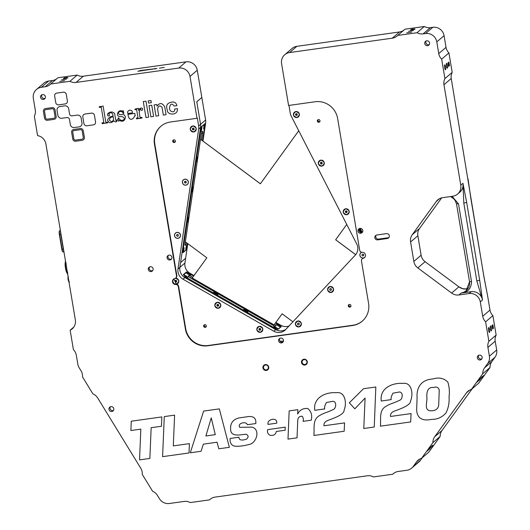 <?xml version="1.0" encoding="UTF-8"?>
<svg xmlns="http://www.w3.org/2000/svg" width="530" height="530" viewBox="0 0 530 530"><rect width="100%" height="100%" fill="white"/><g stroke="black" fill="none" stroke-linecap="round" stroke-linejoin="round"><path stroke-width="0.79" d="M200.525 139.291L260.369 183.791L298.728 130.751M200.525 139.264L260.382 183.771M335.662 239.779L346.746 224.462L335.662 239.779L355.67 254.658M335.675 239.765L355.683 254.638M292.904 321.809L282.126 313.8L274.076 324.923L192.211 278.018L206.832 257.805L185.354 241.832M282.126 313.8L274.076 324.923M463.803 203.096L463.061 185.739A9.944 9.653 -130.6 0 0 462.955 183.3L466.665 202.374L463.803 203.096L476.828 280.933L481.796 297.701A9.944 9.653 -130.6 0 1 482.492 300.053L480.312 301.921A9.944 9.653 -130.6 0 0 469.043 293.54L458.92 294.958A9.944 9.653 49.4 0 1 451.626 293.063L417.819 267.922A9.944 9.653 49.4 0 1 413.844 261.436L410.591 241.978A9.944 9.653 49.4 0 1 412.26 234.704L436.296 201.473A9.944 9.653 49.4 0 1 442.636 197.663L452.759 196.252A9.944 9.653 -130.6 0 0 460.775 185.169L443.961 84.721L451.235 78.486L483.87 276.501M451.626 293.063L458.9 286.829L462.783 288.717L465.916 288.91L468.156 288.36L465.976 288.91C463.617 289.274 461.259 288.578 458.9 286.829L425.093 261.688A9.944 9.653 49.4 0 1 421.118 255.208L417.859 235.751A9.944 9.653 49.4 0 1 419.535 228.47L441.682 197.849M360.778 233.273A2.484 2.412 -130.6 0 0 362.58 229.848A2.484 2.412 -130.6 0 0 358.757 228.953A2.484 2.412 -130.6 0 0 360.778 233.273M359.26 228.622A2.484 2.412 -130.6 0 0 362.394 232.279M281.456 342.943A2.484 2.412 -130.6 0 0 283.258 339.518A2.484 2.412 -130.6 0 0 279.436 338.624A2.484 2.412 -130.6 0 0 281.456 342.943M279.939 338.292A2.484 2.412 -130.6 0 0 283.073 341.949M169.905 259.985A2.484 2.412 -130.6 0 0 171.7 256.56A2.484 2.412 -130.6 0 0 167.877 255.665A2.484 2.412 -130.6 0 0 169.905 259.985M168.381 255.334A2.484 2.412 -130.6 0 0 171.515 258.991M151.116 271.572A2.491 2.418 -130.6 0 0 152.918 268.14A2.491 2.418 -130.6 0 0 149.089 267.246A2.491 2.418 -130.6 0 0 151.116 271.572M149.593 266.915A2.491 2.418 -130.6 0 0 152.733 270.578M427.564 45.693A2.484 2.412 -130.6 0 0 429.366 42.267A2.484 2.412 -130.6 0 0 425.544 41.373A2.484 2.412 -130.6 0 0 427.564 45.693M426.16 40.989A2.484 2.412 -130.6 0 0 429.247 44.593M43.38 99.454A2.484 2.412 -130.6 0 0 45.182 96.029A2.484 2.412 -130.6 0 0 41.353 95.135A2.484 2.412 -130.6 0 0 43.38 99.454M41.976 94.751A2.484 2.412 -130.6 0 0 45.063 98.355M480.16 359.969A2.484 2.412 -130.6 0 0 481.955 356.544A2.484 2.412 -130.6 0 0 478.133 355.65A2.484 2.412 -130.6 0 0 480.16 359.969M478.756 355.266A2.484 2.412 -130.6 0 0 481.843 358.876M111.784 411.518A2.484 2.412 -130.6 0 0 113.586 408.093A2.484 2.412 -130.6 0 0 109.756 407.199A2.484 2.412 -130.6 0 0 111.784 411.518M110.379 406.821A2.484 2.412 -130.6 0 0 113.466 410.425M173.648 279.038A3.054 2.961 -130.6 0 0 176.298 284.193A3.054 2.961 -130.6 0 0 178.769 280.9A3.054 2.961 -130.6 0 0 175.503 278.197M318.908 122.278A1.371 1.332 -130.6 0 0 319.895 120.389A1.371 1.332 -130.6 0 0 317.788 119.893A1.371 1.332 -130.6 0 0 318.908 122.278M318.185 119.661A1.371 1.332 -130.6 0 0 319.868 121.615M174.29 142.517A1.371 1.332 -130.6 0 0 175.284 140.622A1.371 1.332 -130.6 0 0 173.177 140.132A1.371 1.332 -130.6 0 0 174.29 142.517M173.575 139.893A1.371 1.332 -130.6 0 0 175.251 141.855M205.229 327.368A1.371 1.332 -130.6 0 0 206.223 325.48A1.371 1.332 -130.6 0 0 204.11 324.983A1.371 1.332 -130.6 0 0 205.229 327.368M204.507 324.751A1.371 1.332 -130.6 0 0 206.19 326.705M349.84 307.128A1.371 1.332 -130.6 0 0 350.833 305.24A1.371 1.332 -130.6 0 0 348.72 304.743A1.371 1.332 -130.6 0 0 349.84 307.128M349.118 304.511A1.371 1.332 -130.6 0 0 350.8 306.473M185.871 185.156A3.054 2.961 -130.6 0 0 188.329 181.757A3.054 2.961 -130.6 0 0 184.871 179.186A3.054 2.961 -130.6 0 0 182.413 182.585A3.054 2.961 -130.6 0 0 185.871 185.156M346.713 214.743A3.054 2.961 -130.6 0 0 349.171 211.344A3.054 2.961 -130.6 0 0 345.712 208.774A3.054 2.961 -130.6 0 0 343.255 212.172A3.054 2.961 -130.6 0 0 346.713 214.743M296.899 117.528A3.054 2.961 -130.6 0 0 299.357 114.122A3.054 2.961 -130.6 0 0 295.899 111.552A3.054 2.961 -130.6 0 0 293.435 114.95A3.054 2.961 -130.6 0 0 296.899 117.528M361.606 252.247A3.054 2.961 -130.6 0 0 363.593 257.971A3.054 2.961 -130.6 0 0 364.647 257.487M482.141 376.479L479.239 380.434L482.141 376.479M480.326 378.036L477.417 381.998L480.326 378.036M490.475 326.016A2.484 0.51 82 0 0 490.402 328.68A2.484 0.51 82 0 0 491.231 330.912A2.484 0.51 82 0 0 491.29 330.886A2.484 0.51 82 0 0 491.363 328.222A2.484 0.51 82 0 0 490.542 325.99A2.484 0.51 82 0 0 490.475 326.016M488.653 327.573A2.491 0.51 82 0 0 488.58 330.243A2.491 0.51 82 0 0 489.409 332.476A2.491 0.51 82 0 0 489.475 332.449A2.491 0.51 82 0 0 489.548 329.779A2.491 0.51 82 0 0 488.72 327.54A2.491 0.51 82 0 0 488.653 327.573M446.518 63.335A2.484 0.51 82 0 0 446.445 65.998A2.484 0.51 82 0 0 447.267 68.231A2.484 0.51 82 0 0 447.333 68.198A2.484 0.51 82 0 0 447.406 65.534A2.484 0.51 82 0 0 446.578 63.302A2.484 0.51 82 0 0 446.518 63.335M444.697 64.885A2.491 0.51 82 0 0 444.624 67.555A2.491 0.51 82 0 0 445.452 69.794A2.491 0.51 82 0 0 445.511 69.761A2.491 0.51 82 0 0 445.584 67.091A2.491 0.51 82 0 0 444.763 64.859A2.491 0.51 82 0 0 444.697 64.885M408.597 31.303L413.46 30.554L408.597 31.303M406.775 32.86L411.644 32.111L406.775 32.86M185.593 258.243L180.584 262.582L179.875 267.358A9.944 9.653 -130.6 0 0 184.897 277.574L275.686 329.594A9.944 9.653 -130.6 0 0 285.816 329.388A9.944 9.653 49.4 0 1 275.686 329.594L184.897 277.574A9.944 9.653 49.4 0 1 179.875 267.358L200.585 127.425A9.944 9.653 -130.6 0 0 200.552 124.351L196.776 101.786L201.831 97.46L197.273 70.218A9.944 9.653 49.4 0 0 186.003 61.838L83.329 76.207A9.944 9.653 -130.6 0 1 77.214 75.068L69.94 81.302A9.944 9.653 -130.6 0 0 76.055 82.435L178.729 68.072A9.944 9.653 49.4 0 1 189.998 76.446L196.994 118.283L170.488 121.993A19.888 19.305 -130.6 0 0 160.802 126.345A19.888 19.305 -130.6 0 0 154.462 144.153L176.497 275.819L176.821 275.54A2.484 2.412 49.4 0 1 176.026 277.766L175.702 278.045A2.484 2.412 -130.6 0 0 176.497 275.819M196.994 118.283L197.326 118.004L198.657 125.974A9.944 9.653 49.4 0 1 198.69 129.048L177.987 268.975A9.944 9.653 -130.6 0 0 183.002 279.197L273.798 331.21A9.944 9.653 -130.6 0 0 285.663 329.554L355.292 255.089A9.944 9.653 -130.6 0 0 356.736 243.966L291.222 116.097A9.944 9.653 49.4 0 1 290.248 113.162L288.949 105.417M157.032 68.496L140.748 70.45L137.833 71.252L157.032 68.496M159.437 68.158L164.3 67.416L159.437 68.158M61.526 79.871L66.389 79.122L61.526 79.871M59.705 81.428L64.581 80.679L59.705 81.428M260.323 332.337A3.054 2.961 -130.6 0 0 262.787 328.931A3.054 2.961 -130.6 0 0 259.322 326.361A3.054 2.961 -130.6 0 0 256.865 329.766A3.054 2.961 -130.6 0 0 260.323 332.337M298.887 326.937A3.054 2.961 -130.6 0 0 301.345 323.538A3.054 2.961 -130.6 0 0 297.886 320.968A3.054 2.961 -130.6 0 0 295.429 324.367A3.054 2.961 -130.6 0 0 298.887 326.937M303.915 359.214A2.981 2.895 49.4 0 1 307.294 361.732A2.981 2.895 49.4 0 1 304.889 365.051A2.981 2.895 49.4 0 1 301.51 362.54A2.981 2.895 49.4 0 1 303.915 359.214M304.101 359.612A2.484 2.412 49.4 0 1 306.128 363.931A2.484 2.412 49.4 0 1 302.299 363.037A2.484 2.412 49.4 0 1 304.101 359.612M265.351 364.613A2.981 2.895 49.4 0 1 268.73 367.124A2.981 2.895 49.4 0 1 266.325 370.45A2.981 2.895 49.4 0 1 262.946 367.933A2.981 2.895 49.4 0 1 265.351 364.613M265.537 365.011A2.484 2.412 49.4 0 1 267.564 369.33A2.484 2.412 49.4 0 1 263.741 368.43A2.484 2.412 49.4 0 1 265.537 365.011M432.281 445.419L429.38 449.367L432.281 445.419M430.466 446.969L427.558 450.931L430.466 446.969M66.833 78.082L63.388 78.632L64.296 77.857L66.959 77.493L67.847 77.691L66.833 78.082M65.071 77.857L64.468 78.374L66.932 77.811L65.071 77.857M66.985 78.115L66.409 77.983M63.872 78.566L64.792 78.096M66.939 77.804L67.9 77.996M480.312 301.921L482.711 316.271A9.944 9.653 -130.6 0 0 485.619 321.836L488.872 341.3A9.944 9.653 -130.6 0 0 487.925 347.402L489.395 356.186A9.944 9.653 49.4 0 1 487.719 363.461L484.559 367.84A9.944 9.653 -130.6 0 0 482.75 373.723L471.422 389.391A9.944 9.653 -130.6 0 0 466.426 392.902L434.699 436.773A9.944 9.653 -130.6 0 0 432.891 442.656L421.562 458.324A9.944 9.653 -130.6 0 0 416.567 461.842L413.228 466.46A9.944 9.653 49.4 0 1 406.888 470.262L398.182 471.481A9.944 9.653 -130.6 0 0 392.723 474.237L373.438 476.934A9.944 9.653 -130.6 0 0 367.33 475.794L215.008 497.113A9.944 9.653 -130.6 0 0 209.549 499.869L210.827 498.77M209.549 499.869L190.263 502.566A9.944 9.653 -130.6 0 0 184.155 501.433L169.368 503.5A9.944 9.653 49.4 0 1 159.457 498.743L157.39 495.371A9.944 9.653 -130.6 0 0 152.62 491.283L142.232 474.337A9.944 9.653 -130.6 0 0 140.775 468.262L97.666 397.944A9.944 9.653 -130.6 0 0 92.889 393.856L82.508 376.909A9.944 9.653 -130.6 0 0 81.044 370.834L79.162 367.767A9.944 9.653 49.4 0 1 77.811 364.143L76.313 355.219A9.944 9.653 -130.6 0 0 73.412 349.654L70.152 330.197L73.796 327.07M70.152 330.197A9.944 9.653 -130.6 0 0 75.346 319.968L45.891 143.948A9.944 9.653 -130.6 0 0 37.59 135.614L34.337 116.156A9.944 9.653 -130.6 0 0 35.285 110.048L33.33 98.375A9.944 9.653 49.4 0 1 41.347 87.291L45.202 86.754A9.944 9.653 -130.6 0 0 50.661 83.998L57.936 77.764L77.214 75.068M36.504 89.471L43.778 83.236A9.944 9.653 49.4 0 1 48.621 81.063L52.477 80.52A9.944 9.653 -130.6 0 0 56.65 78.864M50.661 83.998L69.94 81.302M175.702 284.497L176.026 284.219A2.484 2.412 49.4 0 1 178.63 286.332L178.299 286.617A2.484 2.412 -130.6 0 0 175.702 284.497A3.054 2.961 -130.6 0 1 174.708 278.548A2.484 2.412 -130.6 0 0 175.702 278.045M160.968 126.206A19.888 19.305 -130.6 0 0 154.786 143.868L176.821 275.54M413.155 29.673L410.458 30.064L411.366 29.283L414.029 28.925L414.917 29.123L413.155 29.673M413.426 29.11L411.532 29.806L413.426 29.11M414.049 29.547L413.479 29.415M410.942 29.998L411.856 29.528M414.009 29.236L414.97 29.422M448.711 63.309L449.129 65.799L448.307 63.66L448.612 66.528L447.996 62.851L448.903 62.07L449.513 65.687L448.91 63.136L448.426 63.454M448.122 63.6L448.559 63.441M448.691 65.965L448.287 63.66M448.91 63.136L448.413 63.348M448.638 62.302L448.777 63.156M468.05 178.941L470.892 198.717L483.917 276.547L487.587 295.687L483.877 276.62M482.982 376.313L481.637 378.095L483.903 375.24L481.975 377.897L482.85 376.214M472.25 388.675L441.974 430.539A9.944 9.653 -130.6 0 0 440.165 436.428L428.836 452.09L421.562 458.324M432.891 442.656L440.165 436.428M471.422 389.391L478.696 383.157L490.025 367.489L482.75 373.723M488.872 341.3L496.146 335.066A9.944 9.653 -130.6 0 0 495.199 341.174L496.67 349.959A9.944 9.653 49.4 0 1 494.993 357.233L491.833 361.606A9.944 9.653 -130.6 0 0 490.025 367.489M485.619 321.836L492.893 315.608L496.146 335.066M492.721 329.084L491.953 325.539L492.867 324.757L493.47 328.375L492.867 325.824L492.94 328.62L492.264 326.341L492.721 329.084M487.587 295.687L489.985 310.037A9.944 9.653 -130.6 0 0 492.893 315.608M481.796 297.701A9.944 9.653 -130.6 0 0 471.223 291.672L461.1 293.09L464.015 292.156L466.102 290.778L469.587 281.748M452.09 196.345L458.496 203.838L471.521 281.675L469.567 281.622M450.593 196.55L454.011 199.002L455.336 200.79L456.502 203.858L469.527 281.695C469.925 285.312 468.785 288.34 466.102 290.778M471.521 281.675C471.302 287.386 468.845 291.049 464.141 292.659L464.015 292.156M482.492 300.053L479.69 280.204L476.828 280.933M457.602 194.073L459.788 192.204A9.944 9.653 -130.6 0 0 463.061 185.739M458.496 203.838L456.542 203.785M363.262 258.256A2.484 2.412 -130.6 0 0 362.268 258.759L362.593 258.474A2.484 2.412 49.4 0 1 363.593 257.971L363.262 258.256A3.054 2.961 -130.6 0 0 362.268 252.306A2.484 2.412 -130.6 0 1 359.671 250.186L337.636 118.515A19.888 19.305 -130.6 0 0 315.098 101.76L288.585 105.47L281.582 63.633A9.944 9.653 49.4 0 1 289.599 52.556L392.273 38.187A9.944 9.653 -130.6 0 0 397.732 35.43L417.011 32.734A9.944 9.653 -130.6 0 0 423.119 33.867L425.53 33.529A9.944 9.653 49.4 0 1 436.8 41.91L438.754 53.583A9.944 9.653 -130.6 0 0 441.662 59.155L444.915 78.612A9.944 9.653 -130.6 0 0 443.961 84.721M444.915 78.612L452.189 72.378A9.944 9.653 -130.6 0 0 451.235 78.486M441.662 59.155L448.936 52.92L452.189 72.378M417.011 32.734L424.285 26.5A9.944 9.653 -130.6 0 0 430.393 27.639L432.805 27.302A9.944 9.653 49.4 0 1 444.074 35.682L446.028 47.355A9.944 9.653 -130.6 0 0 448.936 52.92M397.732 35.43L405.006 29.196L424.285 26.5M284.756 54.729L292.03 48.502A9.944 9.653 49.4 0 1 296.873 46.322L399.547 31.952A9.944 9.653 -130.6 0 0 403.721 30.296M362.268 258.759A2.484 2.412 -130.6 0 0 361.473 260.985L368.569 303.372A19.888 19.305 -130.6 0 1 362.228 321.173A19.888 19.305 -130.6 0 1 352.543 325.526L207.932 345.765A19.888 19.305 -130.6 0 1 185.394 329.004L178.299 286.617M178.63 286.332L185.719 328.719A19.888 19.305 -130.6 0 0 208.257 345.481L352.867 325.248A19.888 19.305 -130.6 0 0 362.387 321.028M192.741 125.988A3.054 2.961 -130.6 0 0 190.283 129.386A3.054 2.961 -130.6 0 0 193.742 131.963A3.054 2.961 -130.6 0 0 196.199 128.558A3.054 2.961 -130.6 0 0 192.741 125.988M177 232.378A3.054 2.961 -130.6 0 0 174.536 235.784A3.054 2.961 -130.6 0 0 178 238.354A3.054 2.961 -130.6 0 0 180.458 234.956A3.054 2.961 -130.6 0 0 177 232.378M320.802 160.159A3.054 2.961 -130.6 0 0 318.344 163.565A3.054 2.961 -130.6 0 0 321.803 166.135A3.054 2.961 -130.6 0 0 324.267 162.736A3.054 2.961 -130.6 0 0 320.802 160.159M217.313 302.292A3.054 2.961 -130.6 0 0 214.849 305.691A3.054 2.961 -130.6 0 0 218.307 308.268A3.054 2.961 -130.6 0 0 220.772 304.863A3.054 2.961 -130.6 0 0 217.313 302.292M330.11 286.505A3.054 2.961 -130.6 0 0 327.646 289.91A3.054 2.961 -130.6 0 0 331.104 292.481A3.054 2.961 -130.6 0 0 333.569 289.082A3.054 2.961 -130.6 0 0 330.11 286.505M386.502 233.644L376.856 234.995A2.491 2.418 -130.6 0 0 375.055 238.427A2.491 2.418 -130.6 0 0 377.678 239.871L387.317 238.52A2.491 2.418 -130.6 0 0 389.119 235.088A2.491 2.418 -130.6 0 0 386.502 233.644M376.154 235.207A2.491 2.418 -130.6 0 0 378.586 239.09L388.225 237.738A2.491 2.418 -130.6 0 0 388.934 237.526M203.626 411.088L190.29 452.779L201.075 451.268L203.354 444.14L217.081 442.225L218.797 448.791L229.357 447.313L219.327 408.888L203.626 411.088L190.29 452.779L201.075 451.268L203.354 444.147L217.081 442.225L218.797 448.791L229.357 447.313M211.238 417.839L215.286 434.653L205.892 435.965L211.238 417.839L215.286 434.653L205.892 435.965L211.238 417.839M131.268 421.211L130.877 430.532L140.834 429.141L139.542 459.881L149.864 458.437L151.156 427.697L161.445 426.259L161.835 416.931L131.268 421.211L130.877 430.532L140.834 429.141L139.542 459.881L149.864 458.437L151.156 427.697L161.445 426.259M149.023 105.629L150.891 116.819L153.614 116.441L151.746 105.251L149.023 105.629L150.891 116.819L153.614 116.441M374.246 427.034L363.785 428.498L365.091 398.07L354.835 408.822L349.31 402.793L363.527 388.709L375.83 386.986L374.246 427.034L363.785 428.498L365.091 398.07L354.835 408.822L349.316 402.793L363.52 388.709M45.547 108.544A2.637 2.557 -130.6 0 0 43.42 111.479L44.52 118.057A2.637 2.557 -130.6 0 0 47.508 120.277L54.02 119.363A2.637 2.557 -130.6 0 0 56.147 116.428L55.047 109.856A2.637 2.557 -130.6 0 0 52.059 107.636L45.547 108.544A2.637 2.557 -130.6 0 0 43.42 111.479L44.52 118.057A2.637 2.557 -130.6 0 0 47.508 120.277L54.02 119.363A2.637 2.557 -130.6 0 0 56.147 116.428M73.776 129.452A2.637 2.557 -130.6 0 0 71.649 132.387L72.756 138.986A2.637 2.557 -130.6 0 0 75.744 141.205L82.256 140.298A2.637 2.557 -130.6 0 0 84.383 137.363L83.276 130.764A2.637 2.557 -130.6 0 0 80.288 128.545L73.776 129.452A2.637 2.557 -130.6 0 0 71.649 132.387L72.756 138.986A2.637 2.557 -130.6 0 0 75.744 141.212L82.256 140.298A2.637 2.557 -130.6 0 0 84.383 137.363M56.783 93.101A2.637 2.557 -130.6 0 0 54.656 96.036L55.756 102.608A2.637 2.557 -130.6 0 0 58.744 104.834L65.256 103.92A2.637 2.557 -130.6 0 0 67.383 100.985L66.283 94.406A2.637 2.557 -130.6 0 0 63.295 92.187L56.783 93.101A2.637 2.557 -130.6 0 0 54.656 96.036L55.756 102.608A2.637 2.557 -130.6 0 0 58.744 104.827L65.256 103.92A2.637 2.557 -130.6 0 0 67.383 100.985M95.546 121.926L94.446 115.348A2.637 2.557 -130.6 0 0 91.458 113.128L84.946 114.043A2.637 2.557 -130.6 0 0 82.819 116.978L83.919 123.556A2.637 2.557 -130.6 0 0 86.907 125.776L93.419 124.861A2.637 2.557 -130.6 0 0 95.546 121.926A2.637 2.557 -130.6 0 1 93.419 124.861L86.907 125.776A2.637 2.557 -130.6 0 1 83.919 123.55L82.819 116.978A2.637 2.557 -130.6 0 1 84.946 114.043M59.87 106.543A3.478 3.379 -130.6 0 0 57.061 110.419L57.889 115.341A3.478 3.379 -130.6 0 0 61.831 118.27L66.952 117.554A2.239 2.173 -130.6 0 1 69.483 119.442L70.351 124.603A3.478 3.379 -130.6 0 0 74.293 127.538L79.169 126.855A3.478 3.379 -130.6 0 0 81.971 122.98L81.15 118.057A3.478 3.379 -130.6 0 0 77.208 115.123L72.087 115.838A2.239 2.173 -130.6 0 1 69.556 113.957L68.688 108.789A3.478 3.379 -130.6 0 0 64.746 105.861L59.87 106.543A3.478 3.379 -130.6 0 0 57.061 110.419L57.889 115.341A3.478 3.379 -130.6 0 0 61.831 118.27L66.952 117.554A2.239 2.173 -130.6 0 1 69.483 119.442L70.351 124.603A3.478 3.379 -130.6 0 0 74.293 127.538L79.169 126.855A3.478 3.379 -130.6 0 0 81.971 122.98M134.925 109.12L135.031 109.73L136.607 109.505L138.012 117.879L136.429 118.097L136.548 118.826L136.429 118.097L138.012 117.879L136.607 109.505L135.024 109.73L134.925 109.12L138.297 108.352L138.681 110.624C138.35 107.868 143.988 106.901 142.318 110.061C140.761 111.307 140.94 107.934 140.079 109.18L139.211 112.565L140.053 117.587L141.855 117.335L141.974 118.071L136.548 118.826L141.974 118.064M123.801 113.48L123.298 113.552L123.801 113.48L123.344 110.743L122.589 111.472C118.727 108.279 114.626 116.196 120.111 116.66C122.828 116.368 124.212 117.263 124.265 119.336C122.026 121.098 120.164 120.621 118.694 117.912L118.051 118.004L118.601 121.297L119.588 120.284C125.014 124.457 128.24 113.546 121.555 114.632C119.058 114.944 118.144 114.063 118.819 111.996C120.82 110.889 122.311 111.406 123.298 113.552C122.311 111.406 120.82 110.889 118.819 111.996C118.15 114.063 119.058 114.944 121.555 114.632C128.24 113.546 125.014 124.457 119.588 120.284L118.601 121.297L118.051 118.004M156.8 104.543L157.072 106.132L156.8 104.543L154.104 104.92L155.979 116.11L158.702 115.725L157.595 109.114C158.298 105.609 159.775 105.006 162.034 107.305L163.339 115.076L166.062 114.699L164.77 106.974C162.319 102.734 159.749 102.449 157.072 106.132C159.749 102.449 162.319 102.727 164.77 106.974M151.315 102.694L150.944 100.481L148.221 100.866L148.592 103.078L151.315 102.694L148.592 103.078L148.221 100.866M148.678 117.13L146.008 101.177L143.279 101.555L145.955 117.508L148.678 117.13L145.955 117.508L143.285 101.555M173.303 445.889L174.595 415.149L164.274 416.593L162.591 456.655L189.024 452.958L189.415 443.63L173.303 445.889M238.951 437.217L230.152 438.449C229.828 441.861 230.769 444.239 232.981 445.564C235.015 447.022 243.674 446.061 248.729 444.524C256.381 443.742 260.906 429.538 252.035 427.14L239.673 427.326C237.168 422.96 246.37 420.959 247.364 424.722L255.804 423.543C256.255 418.488 253.89 416.156 248.696 416.54L238.977 417.925C233.054 419.435 230.265 423.165 230.616 429.115C230.53 437.707 240.951 434.448 246.125 434.242C248.583 435.475 248.736 437.091 246.589 439.092C244.284 439.973 238.838 441.304 238.951 437.217C238.838 441.304 244.284 439.973 246.589 439.092C248.736 437.091 248.583 435.475 246.125 434.242C240.951 434.448 230.53 437.707 230.616 429.115C230.265 423.165 233.054 419.435 238.977 417.925L248.696 416.54C253.89 416.156 256.255 418.488 255.804 423.543L247.364 424.722C246.37 420.959 237.168 422.96 239.673 427.326L252.035 427.14C260.906 429.538 256.381 443.742 248.729 444.524C243.674 446.061 235.015 447.022 232.981 445.564C230.769 444.233 229.828 441.861 230.152 438.449M297.84 409.663L297.655 414.056C299.755 409.889 303.147 408.047 307.831 408.537C311.256 411.412 312.395 415.295 311.249 420.197L303.061 421.343L311.249 420.197C312.395 415.295 311.256 411.412 307.831 408.537C303.147 408.047 299.755 409.889 297.655 414.056L297.84 409.663L289.168 410.876L287.995 439.105L297.032 437.84L297.767 420.23C298.032 417.441 299.51 416.116 302.206 416.255C303.385 417.932 303.67 419.627 303.061 421.343C303.67 419.627 303.385 417.932 302.206 416.255C299.51 416.116 298.032 417.435 297.767 420.23M285.173 430.234L285.246 427.153L267.677 429.611L285.246 427.153L285.173 430.234L276.329 431.466C275.713 434.507 273.712 435.792 270.32 435.322C267.961 434.421 267.08 432.52 267.677 429.611C267.08 432.52 267.961 434.421 270.32 435.322C273.712 435.792 275.713 434.507 276.329 431.466M174.655 109.028C175.37 113.665 168.507 112.069 169.64 107.239C170.455 103.589 171.958 103.191 174.158 106.033L176.894 105.649C176.033 102.264 173.774 101.237 170.123 102.568C166.771 103.569 165.85 106.113 167.347 110.207C166.784 115.017 178.166 116.196 177.398 108.643L174.655 109.028C175.37 113.665 168.507 112.069 169.64 107.239C170.455 103.595 171.958 103.191 174.158 106.033L176.894 105.649C176.033 102.264 173.774 101.237 170.123 102.568C166.771 103.569 165.85 106.113 167.347 110.207C166.784 115.017 178.166 116.196 177.398 108.643M99.236 106.749L99.349 107.431L101.237 107.166L103.834 122.655L101.999 122.914L102.124 123.642L107.789 122.854L107.663 122.125L105.834 122.377L103.105 106.06L99.236 106.749L99.349 107.431L101.237 107.166L103.834 122.655L101.999 122.914L102.124 123.642L107.789 122.854M114.672 113.705C113.128 111.737 111.141 111.472 108.696 112.903C107.398 113.718 107.173 114.738 108.027 115.957C109.756 115.858 109.975 115.176 108.683 113.904C110.068 112.334 111.406 112.36 112.691 113.983L113.062 116.222L112.691 113.983C111.406 112.36 110.068 112.334 108.683 113.904C109.975 115.176 109.756 115.858 108.027 115.957C107.173 114.738 107.398 113.725 108.696 112.903C111.141 111.472 113.128 111.737 114.672 113.705L115.785 120.35C116.408 121.125 116.785 120.919 116.918 119.734L117.382 119.667C116.898 122.165 115.719 122.576 113.844 120.88C110.909 123.543 108.816 123.298 107.564 120.131C108.365 117.72 110.2 116.414 113.062 116.222C110.2 116.414 108.365 117.72 107.564 120.131C108.816 123.298 110.909 123.543 113.844 120.88C115.719 122.576 116.898 122.165 117.382 119.667M135.203 115.805L134.799 113.374L127.968 114.328L134.799 113.374L135.203 115.805L134.507 115.904C134.56 118.256 129.115 122.847 127.968 114.328C129.115 122.847 134.56 118.256 134.507 115.904M344.162 431.248L313.886 435.481C314.595 428.591 312.448 420.297 318.636 416.116C325.294 412.115 325.069 413.473 333.946 409.213C336.186 407.53 336.663 401.323 332.853 401.303L326.453 402.489C324.744 405.616 324.174 407.762 324.744 408.921L314.767 410.319C312.899 397.659 325.665 391.895 336.371 392.717C345.573 391.246 346.825 404.019 344.142 409.889C344.48 414.566 333.999 417.971 331.687 419.031C328.686 420.25 323.426 421.058 323.989 425.775L344.573 422.894L344.162 431.248L313.892 435.481C314.595 428.591 312.448 420.297 318.636 416.116C325.294 412.115 325.069 413.473 333.946 409.213C336.186 407.53 336.663 401.323 332.853 401.303L326.453 402.489C324.744 405.616 324.174 407.762 324.744 408.921L314.767 410.319C312.899 397.659 325.665 391.895 336.371 392.717C345.573 391.246 346.825 404.019 344.142 409.889C344.48 414.566 333.999 417.971 331.687 419.031C328.686 420.25 323.426 421.052 323.989 425.775M410.677 421.94L380.401 426.173C381.11 419.283 378.957 410.988 385.144 406.808C391.809 402.807 391.584 404.165 400.461 399.905C402.701 398.222 403.178 392.014 399.368 391.995L392.968 393.18C391.259 396.308 390.69 398.454 391.259 399.613L381.282 401.011C379.414 388.351 392.18 382.587 402.886 383.409C412.088 381.938 413.334 394.711 410.657 400.581C410.995 405.258 400.514 408.663 398.202 409.723C395.201 410.942 389.941 411.75 390.497 416.467L411.088 413.585L410.677 421.94L380.401 426.173C381.11 419.283 378.957 410.988 385.144 406.808C391.809 402.807 391.584 404.165 400.461 399.905C402.701 398.222 403.178 392.014 399.368 391.995L392.968 393.18C391.253 396.308 390.69 398.454 391.259 399.613L381.282 401.011C379.414 388.351 392.18 382.587 402.886 383.409C412.088 381.938 413.334 394.711 410.657 400.581C410.995 405.258 400.514 408.663 398.202 409.723C395.201 410.942 389.941 411.75 390.504 416.467M432.772 379.016C438.833 377.095 443.862 378.122 447.85 382.097C449.347 387.092 449.751 391.948 449.049 396.652C449.473 402.674 448.44 408.12 445.935 412.989C441.993 417.382 437.177 419.515 431.5 419.382C422.132 421.304 417.176 418.177 416.646 410.015L417.103 397.685C416.341 388.517 420.475 379.666 432.772 379.016C438.833 377.095 443.862 378.122 447.85 382.097C449.354 387.092 449.751 391.948 449.049 396.652C449.473 402.674 448.44 408.12 445.935 412.989C441.993 417.382 437.177 419.515 431.5 419.382C422.132 421.304 417.176 418.177 416.646 410.015L417.103 397.685C416.341 388.517 420.475 379.666 432.772 379.016M422.39 457.615L420.502 460.225A9.944 9.653 49.4 0 1 419.005 461.855L411.731 468.083M392.723 474.237L394.002 473.138M432.977 445.372L431.778 447.028L432.977 445.372M492.648 328.646L492.078 326.281M493.085 328.487L492.403 326.222M492.595 324.989L492.748 325.923M53.835 118.243A1.491 1.451 -130.6 0 0 55.04 116.587L53.934 110.008A1.491 1.451 -130.6 0 0 52.245 108.749L45.732 109.664A1.491 1.451 -130.6 0 0 44.527 111.326L45.626 117.898A1.491 1.451 -130.6 0 0 47.322 119.157L53.835 118.243A1.491 1.451 -130.6 0 0 55.034 116.587L53.934 110.008A1.491 1.451 -130.6 0 0 52.245 108.749L45.732 109.664A1.491 1.451 -130.6 0 0 44.527 111.326M82.07 139.178A1.491 1.451 -130.6 0 0 83.27 137.515L82.17 130.917A1.491 1.451 -130.6 0 0 80.481 129.658L73.962 130.572A1.491 1.451 -130.6 0 0 72.762 132.235L73.862 138.833A1.491 1.451 -130.6 0 0 75.552 140.092L82.07 139.178A1.491 1.451 -130.6 0 0 83.27 137.515L82.17 130.917A1.491 1.451 -130.6 0 0 80.481 129.658L73.962 130.572A1.491 1.451 -130.6 0 0 72.762 132.235M433.454 387.516C436.409 386.443 438.337 387.271 439.251 389.994L438.694 405.278C437.939 409.418 434.872 411.227 429.479 410.69C424.099 409.332 427.438 401.581 426.855 397.52C426.464 390.312 428.664 386.979 433.454 387.516C436.409 386.443 438.337 387.271 439.251 389.994L438.694 405.278C437.946 409.418 434.872 411.227 429.479 410.69C424.099 409.332 427.438 401.581 426.862 397.513C426.464 390.312 428.664 386.979 433.454 387.516M127.829 113.506L132.354 112.877C132.825 108.73 126.425 109.736 127.829 113.506L132.354 112.877C132.825 108.73 126.425 109.736 127.836 113.506M113.592 119.402L113.162 116.812C110.664 116.945 109.452 118.124 109.511 120.343C111.34 122.139 112.704 121.827 113.592 119.402L113.162 116.812C110.664 116.945 109.452 118.124 109.511 120.343C111.34 122.139 112.704 121.827 113.592 119.402M268.001 424.391L276.706 423.172C277.654 416.838 266.789 418.912 268.001 424.391L276.706 423.172C277.654 416.838 266.789 418.912 268.001 424.391M116.918 119.727C116.785 120.919 116.414 121.125 115.785 120.35M154.104 104.92L155.979 116.11L158.702 115.725M157.595 109.114C158.298 105.609 159.775 105.006 162.034 107.305L163.339 115.076L166.062 114.699M136.76 108.862L138.297 108.352L138.681 110.624C138.35 107.868 143.988 106.901 142.318 110.061C140.761 111.307 140.94 107.934 140.079 109.18L139.211 112.565M122.834 110.81L122.589 111.472C118.727 108.279 114.626 116.196 120.111 116.66C122.828 116.368 124.212 117.263 124.265 119.336C122.026 121.098 120.164 120.621 118.694 117.912M164.274 416.593L162.591 456.655L189.024 452.958M297.032 437.84L287.995 439.105L289.168 410.876M202.626 140.821L204.792 126.173A2.683 0.417 100.1 0 0 204.686 123.98L201.731 126.518A2.683 0.417 100.1 0 0 200.85 129.545L182.969 250.418A2.683 0.417 100.1 0 0 182.989 252.644A2.683 0.417 100.1 0 0 183.069 252.611L186.03 250.074A2.683 0.417 100.1 0 0 186.904 247.046L187.448 243.389M201.744 97.527L196.782 101.846L200.552 124.351A9.944 9.653 49.4 0 1 200.585 127.425L180.591 262.522L185.646 258.19L187.799 243.654M201.837 97.513L205.607 120.025A9.944 9.653 49.4 0 1 205.633 123.099L202.977 141.079M345.613 212.391L345.361 211.901M345.348 211.868L345.904 212.583L346.819 212.424M320.71 163.783L320.438 163.26A0.894 0.868 -130.6 0 0 321.597 163.995A0.894 0.868 -130.6 0 0 322.074 162.736A0.894 0.868 -130.6 0 0 320.438 163.273L320.743 162.452L321.611 162.326L322.174 163.028M360.844 232.465L359.055 228.98M361.433 232.518L359.406 228.556M275.534 322.916L279.277 325.062A2.683 0.61 -151.3 0 1 280.244 325.685L281.165 326.712L278.204 329.249L276.408 328.978A2.683 0.61 -151.3 0 1 275.342 328.434L185.566 277.005A9.944 9.653 49.4 0 1 185.056 276.693L183.473 274.48L186.434 271.943L188.991 273.314A9.944 9.653 -130.6 0 0 189.502 273.632L193.662 276.011M185.639 258.249L184.93 263.026A9.944 9.653 -130.6 0 0 189.952 273.248L193.993 275.56M275.858 322.465L280.741 325.261A9.944 9.653 -130.6 0 0 288.982 326.003M283.444 341.068A20.385 19.789 49.4 0 1 280.052 341.207M275.646 328.11A3.73 0.841 28.7 0 0 275.911 328.024L276.004 327.944M186.434 271.943L185.911 272.897M192.549 128.942L192.933 129.797L192.549 128.942M194.112 128.856L193.549 128.154M193.728 131.897A2.994 2.908 49.4 0 1 190.349 129.366A2.994 2.908 49.4 0 1 192.761 126.034A2.994 2.908 49.4 0 1 196.16 128.558A2.994 2.908 49.4 0 1 193.742 131.897C197.173 129.426 196.842 127.465 192.754 126.027C189.323 128.512 189.654 130.473 193.742 131.91M193.39 129.85A0.894 0.868 -130.6 0 0 194.112 128.856A0.894 0.868 -130.6 0 0 193.092 128.094A0.894 0.868 -130.6 0 0 192.37 129.095A0.894 0.868 -130.6 0 0 193.39 129.85M297.264 114.42L296.707 113.718M297.105 115.09L296.091 115.361L296.999 115.202M296.33 113.652A0.775 0.755 -130.6 0 0 296.701 115.149A0.775 0.755 -130.6 0 0 297.264 114.745M296.595 114.122L296.668 114.553L296.595 114.122M295.833 113.837L295.528 114.659L295.992 113.738M295.919 111.598A2.994 2.908 49.4 0 1 299.311 114.122A2.994 2.908 49.4 0 1 296.899 117.461A2.994 2.908 49.4 0 1 293.501 114.93A2.994 2.908 49.4 0 1 295.919 111.598C300 113.029 300.331 114.99 296.893 117.474C292.805 116.037 292.481 114.076 295.912 111.591M296.542 115.414A0.894 0.868 -130.6 0 0 297.264 114.42A0.894 0.868 -130.6 0 0 296.25 113.659A0.894 0.868 -130.6 0 0 295.528 114.659A0.894 0.868 -130.6 0 0 296.542 115.414M320.822 160.199C317.39 162.684 317.715 164.644 321.803 166.082C325.235 163.598 324.91 161.637 320.822 160.199A2.994 2.908 49.4 0 1 324.221 162.73A2.994 2.908 49.4 0 1 321.809 166.069A2.994 2.908 49.4 0 1 318.411 163.545A2.994 2.908 49.4 0 1 320.816 160.212M322.008 163.704L320.994 163.969L321.909 163.81M186.242 182.048L185.679 181.353L185.321 181.816L184.831 181.452L185.321 181.816L185.659 181.346M186.076 182.724L185.063 182.996L185.977 182.837M185.513 183.049A0.894 0.868 -130.6 0 0 186.242 182.048A0.894 0.868 -130.6 0 0 185.222 181.293A0.894 0.868 -130.6 0 0 184.5 182.294A0.894 0.868 -130.6 0 0 185.513 183.049M185.858 185.076A2.968 2.875 -130.6 0 0 188.243 181.77A2.968 2.875 -130.6 0 0 184.884 179.273A2.968 2.875 -130.6 0 0 182.492 182.572A2.968 2.875 -130.6 0 0 185.858 185.076M177.808 234.545L176.934 234.671A0.894 0.868 -130.6 0 0 176.927 236.029A0.894 0.868 -130.6 0 0 178.259 235.837A0.894 0.868 -130.6 0 0 176.934 234.671L176.629 235.492L177.066 234.644M177.981 238.268A2.968 2.875 -130.6 0 0 180.372 234.969A2.968 2.875 -130.6 0 0 177.013 232.465A2.968 2.875 -130.6 0 0 174.622 235.77A2.968 2.875 -130.6 0 0 177.981 238.268M178.206 235.923L177.192 236.188L178.1 236.029M345.779 211.033L345.904 212.583M346.083 212.431L346.918 212.311M346.521 210.94L345.653 211.059L345.52 211.728M346.7 214.683A2.994 2.908 49.4 0 1 343.321 212.152A2.994 2.908 49.4 0 1 345.726 208.82A2.994 2.908 49.4 0 1 349.131 211.344A2.994 2.908 49.4 0 1 346.713 214.677C350.144 212.212 349.813 210.251 345.726 208.813C342.294 211.298 342.625 213.259 346.713 214.696M346.362 212.636A0.894 0.868 -130.6 0 0 347.084 211.636A0.894 0.868 -130.6 0 0 346.063 210.88A0.894 0.868 -130.6 0 0 345.341 211.881A0.894 0.868 -130.6 0 0 346.362 212.636M175.417 278.257A2.994 2.908 49.4 0 1 178.723 280.84A2.994 2.908 49.4 0 1 176.298 284.126A2.968 2.875 -130.6 0 0 178.676 280.82A2.968 2.875 -130.6 0 0 175.337 278.303M175.311 278.263C179.398 279.694 179.73 281.655 176.291 284.14A2.994 2.908 49.4 0 1 173.966 278.833M176.669 281.085L176.106 280.39A0.894 0.868 -130.6 0 0 174.927 281.331A0.894 0.868 -130.6 0 0 175.94 282.086A0.894 0.868 -130.6 0 0 176.106 280.39M175.231 280.509L174.927 281.331M175.728 280.324A0.775 0.755 -130.6 0 0 176.099 281.814A0.775 0.755 -130.6 0 0 176.662 281.41M175.993 280.794L176.066 281.225L175.993 280.794M363.447 255.599L362.52 255.857L363.388 255.732L363.699 254.91L363.136 254.215M362.977 255.91A0.894 0.868 -130.6 0 0 363.699 254.91A0.894 0.868 -130.6 0 0 362.679 254.155A0.894 0.868 -130.6 0 0 361.957 255.155A0.894 0.868 -130.6 0 0 362.977 255.91M361.765 252.273A2.968 2.875 -130.6 0 0 363.315 257.938A2.968 2.875 -130.6 0 0 365.011 257.037M329.912 289.466L330.303 290.314L329.912 289.466M331.21 290.155L331.475 289.373M330.912 288.671L330.044 288.797M331.098 292.414A2.994 2.908 49.4 0 1 327.712 289.89A2.994 2.908 49.4 0 1 330.117 286.551A2.994 2.908 49.4 0 1 333.522 289.075A2.994 2.908 49.4 0 1 331.111 292.414C334.536 289.943 334.211 287.982 330.124 286.544C326.692 289.029 327.017 290.99 331.104 292.427M330.753 290.374A0.894 0.868 -130.6 0 0 331.475 289.373A0.894 0.868 -130.6 0 0 330.462 288.618A0.894 0.868 -130.6 0 0 329.74 289.612A0.894 0.868 -130.6 0 0 330.753 290.374M217.744 304.392A0.775 0.755 -130.6 0 0 218.115 305.889A0.775 0.755 -130.6 0 0 218.671 305.479M218.009 304.863L218.082 305.293L218.009 304.863M218.294 308.182A2.968 2.875 -130.6 0 0 220.685 304.876A2.968 2.875 -130.6 0 0 217.327 302.378A2.968 2.875 -130.6 0 0 214.935 305.677A2.968 2.875 -130.6 0 0 218.294 308.182A2.994 2.908 49.4 0 1 214.915 305.671A2.994 2.908 49.4 0 1 217.333 302.339A2.994 2.908 49.4 0 1 220.725 304.863A2.994 2.908 49.4 0 1 218.314 308.202M216.942 305.399L217.505 306.101A0.894 0.868 -130.6 0 0 218.678 305.465A0.894 0.868 -130.6 0 0 217.817 304.392A0.894 0.868 -130.6 0 0 217.505 306.101M259.349 326.407A2.994 2.908 49.4 0 1 262.741 328.931A2.994 2.908 49.4 0 1 260.329 332.27A2.994 2.908 49.4 0 1 256.931 329.74A2.994 2.908 49.4 0 1 259.349 326.407C263.43 327.838 263.755 329.799 260.323 332.284C256.235 330.846 255.91 328.885 259.342 326.4M260.694 329.229L260.131 328.527L259.263 328.646L258.958 329.468A0.894 0.868 -130.6 0 0 260.389 330.051A0.894 0.868 -130.6 0 0 260.131 328.527A0.894 0.868 -130.6 0 0 258.958 329.468L259.389 328.627M260.528 329.898L259.514 330.17L260.429 330.011M259.501 328.607A0.775 0.755 -130.6 0 0 260.131 329.958A0.775 0.755 -130.6 0 0 260.687 329.554M260.025 328.931L260.098 329.362L260.025 328.931M299.258 323.83L298.695 323.134M299.092 324.506L298.079 324.771L298.993 324.612M297.906 321.008A2.994 2.908 49.4 0 1 301.305 323.538A2.994 2.908 49.4 0 1 298.894 326.871A2.994 2.908 49.4 0 1 295.495 324.347A2.994 2.908 49.4 0 1 297.9 321.014C301.994 322.439 302.319 324.4 298.887 326.884C294.799 325.453 294.475 323.492 297.906 321.008M298.536 324.83A0.894 0.868 -130.6 0 0 299.258 323.83A0.894 0.868 -130.6 0 0 298.238 323.075A0.894 0.868 -130.6 0 0 297.515 324.075A0.894 0.868 -130.6 0 0 298.536 324.83M66.184 270.287A4.71 0.961 -98 0 1 65.654 267.988A4.71 0.961 -98 0 1 65.409 266.014M65.528 265.444L65.303 267.041A5.717 1.173 -98 0 1 65.356 262.025M66.833 272.592A5.717 1.173 -98 0 1 65.667 269.22L66.409 270.684M65.303 267.041L65.667 269.22M67.714 274.354A7.559 1.544 -98 0 1 65.799 268.339A7.559 1.544 -98 0 1 65.475 260.959M67.741 273.122L67.111 270.75M66.263 265.689L66.018 262.84M60.327 230.206L59.705 230.735A0.391 0.378 -130.6 0 0 59.545 230.815C59.161 230.948 59.102 232.2 59.36 234.571A2.994 0.61 -98 0 1 59.426 231.166M61.029 234.406L60.824 234.426A3.491 0.716 -98 0 1 60.605 231.882M347.017 212.146L346.401 210.947M322.107 163.538L321.491 162.339M275.501 322.962L278.806 324.857A2.537 0.576 28.7 0 0 276.547 324.4A2.537 0.576 28.7 0 0 278.316 325.89A2.537 0.576 28.7 0 0 280.84 326.798L278.065 329.176A2.537 0.576 28.7 0 0 276.143 327.547A2.537 0.576 28.7 0 0 273.666 326.745A2.537 0.576 28.7 0 0 274.938 328.169L275.342 328.461M186.308 272.579L186.249 272.606A2.537 0.576 28.7 0 0 186.255 272.672A2.537 0.576 28.7 0 0 188.024 274.156A2.537 0.576 28.7 0 0 190.615 275.057A2.537 0.576 28.7 0 0 189.376 273.619L193.635 276.057M215.147 293.978L214.743 293.68A2.537 0.576 28.7 0 1 213.398 292.447A2.537 0.576 28.7 0 1 216.094 293.143A2.537 0.576 28.7 0 1 217.75 294.832A2.537 0.576 28.7 0 1 215.604 294.176L215.147 293.978M185.049 276.733L214.743 293.68M245.516 311.349L274.938 328.169M244.999 311.05L215.604 294.176M274.586 324.227A2.484 0.563 -151.3 0 1 276.024 325.698L275.573 326.089A2.484 0.563 -151.3 0 1 275.481 326.135A2.484 0.563 -151.3 0 1 272.97 325.248L189.985 277.707A2.484 0.563 -151.3 0 1 188.256 276.269A2.484 0.563 -151.3 0 1 188.289 276.084L188.74 275.693A2.484 0.563 -151.3 0 1 191.343 276.534L192.715 277.322M245.198 310.408L246.351 311.07M274.262 325.877L189.395 277.342M186.249 272.606L183.486 274.971A2.537 0.576 28.7 0 1 186.169 275.998A2.537 0.576 28.7 0 1 187.746 277.528A2.537 0.576 28.7 0 1 185.507 276.932M245.701 311.421L244.84 310.924M276.567 324.479L276.62 324.281C277.091 323.472 282.662 327.328 280.907 326.772L280.734 327.076M204.467 124.331A2.478 0.384 -79.9 0 1 204.606 124.153A2.484 0.384 -79.9 0 0 204.593 124.166L204.553 124.252A2.537 0.391 100.1 0 0 203.825 126.988A2.537 0.391 100.1 0 0 203.798 129.055A2.537 0.391 100.1 0 0 204.673 126.69L202.586 140.794M187.395 220.652A2.537 0.391 100.1 0 0 187.428 222.242A2.537 0.391 100.1 0 0 188.382 219.38A2.537 0.391 100.1 0 0 188.309 217.3A2.537 0.391 100.1 0 0 187.534 219.685L182.936 250.379M191.86 190.33L187.534 219.685M191.973 189.568L196.332 160.113M196.444 159.351L200.824 129.505M204.189 124.411L204.613 124.146A2.484 0.384 -79.9 0 1 204.666 124.133M186.805 247.066L187.408 243.363M186.414 242.627A2.484 0.384 -79.9 0 1 185.692 244.913L185.235 245.297A2.484 0.384 -79.9 0 1 185.102 245.291A2.484 0.384 -79.9 0 1 185.142 243.27L201.234 134.487A2.484 0.384 -79.9 0 1 202.049 131.678L202.5 131.288A2.484 0.384 -79.9 0 1 202.513 131.281A2.484 0.384 -79.9 0 1 202.599 133.315L201.599 140.059M204.553 124.252L201.784 126.63A2.537 0.391 100.1 0 1 201.771 128.889A2.537 0.391 100.1 0 1 201.002 131.559A2.537 0.391 100.1 0 1 200.804 130.002M196.332 160.219L196.478 159.245M191.867 190.436L192.006 189.468M186.931 246.589A2.537 0.391 100.1 0 0 186.739 245.032A2.537 0.391 100.1 0 0 185.964 247.695A2.537 0.391 100.1 0 0 185.957 249.961L183.181 252.34A2.537 0.391 100.1 0 0 183.936 249.438A2.537 0.391 100.1 0 0 183.844 247.51A2.537 0.391 100.1 0 0 183.069 249.902M345.706 212.47L345.474 212.013M320.802 163.863L320.464 163.207M320.657 162.717L321.22 163.81M345.626 211.444L346.123 212.424M295.541 114.732A2.537 0.59 -116.3 0 1 295.773 115.109M361.838 232.465L359.777 228.443M362.248 232.345L360.221 228.384M193.039 129.83L193.364 129.38L192.403 128.664L193.364 129.38L193.039 129.83M275.693 328.136L275.222 327.772L275.693 328.136M245.595 310.891L245.125 310.527L245.595 310.891M247.841 311.991A2.451 0.556 28.7 0 0 246.172 310.394A2.451 0.556 28.7 0 0 243.608 309.566A2.451 0.556 28.7 0 0 245.277 311.163A2.451 0.556 28.7 0 0 247.841 311.991M216.247 293.892L215.008 293.183L216.247 293.892M217.744 294.753A2.451 0.556 28.7 0 0 216.074 293.156A2.451 0.556 28.7 0 0 213.51 292.322A2.451 0.556 28.7 0 0 215.18 293.918A2.451 0.556 28.7 0 0 217.744 294.753M189.111 274.116L187.865 273.407L189.111 274.116M186.275 272.751L186.328 272.552C186.798 271.738 192.37 275.593 190.615 275.037A2.478 0.563 -151.3 0 1 190.568 275.07M186.136 276.547L185.666 276.183M184.765 276.488A2.451 0.556 28.7 0 0 187.647 277.508A2.451 0.556 28.7 0 0 186.149 276.011A2.451 0.556 28.7 0 0 183.512 275.037M279.403 325.844L278.164 325.135L279.403 325.844M295.568 114.811A2.451 0.57 -116.3 0 1 295.753 115.123L295.78 115.156M203.745 128.989L204.5 127.452A2.451 0.378 100.1 0 0 204.819 124.338A2.451 0.378 100.1 0 0 204.077 125.736A2.451 0.378 100.1 0 0 203.758 128.843A2.451 0.378 100.1 0 0 204.5 127.452L204.606 124.153A2.478 0.384 -79.9 0 1 204.713 124.179M204.355 126.842L204.229 126.339L204.355 126.842M201.393 129.38L201.268 128.876L201.393 129.38M192.284 190.257L192.496 188.865L192.284 190.257M183.367 249.849L183.532 249.325M183.294 250.657L183.314 250.114L183.294 250.657M186.321 247.311L186.487 246.788M186.467 247.715L186.341 247.212L186.467 247.715M187.832 219.632L188.004 219.109M187.819 220.48L188.024 219.082L187.819 220.48M187.567 222.163A2.451 0.378 100.1 0 0 188.369 219.394A2.451 0.378 100.1 0 0 188.269 217.399A2.451 0.378 100.1 0 0 187.474 220.162A2.451 0.378 100.1 0 0 187.567 222.163M196.709 160.007L196.994 159.232M197.074 160.199A2.451 0.378 100.1 0 0 197.392 157.092A2.451 0.378 100.1 0 0 196.65 158.483A2.451 0.378 100.1 0 0 196.332 161.597A2.451 0.378 100.1 0 0 197.074 160.199M461.1 293.09L458.92 294.958M273.798 331.21L276.408 328.978M155.177 69.059L155.071 68.443M41.347 87.291L48.621 81.063M45.202 86.754L52.477 80.52M76.055 82.435L83.329 76.207M140.854 71.086L140.748 70.45M178.729 68.072L186.003 61.838M189.998 76.446L197.273 70.218M198.657 125.974L205.607 120.025M198.69 129.048L205.633 123.099M177.987 268.975L184.93 263.026M183.002 279.197L185.566 277.005M434.699 436.773L441.974 430.539M466.426 392.902L469.759 390.047M484.559 367.84L491.833 361.606M487.719 363.461L494.993 357.233M489.395 356.186L496.67 349.959M487.925 347.402L495.199 341.174M482.711 316.271L489.985 310.037M471.223 291.672L469.043 293.54M466.665 202.374L479.69 280.204M462.955 183.3L460.775 185.169M438.754 53.583L446.028 47.355M436.8 41.91L444.074 35.682M425.53 33.529L432.805 27.302M423.119 33.867L430.393 27.639M392.273 38.187L399.547 31.952M289.599 52.556L296.873 46.322M388.225 237.738L387.317 238.52M378.586 239.09L377.678 239.871M413.844 261.436L421.118 255.208M417.819 267.922L425.093 261.688M410.591 241.978L417.859 235.751M412.26 234.704L419.535 228.47M436.296 201.473L439.635 198.611M413.228 466.46L420.502 460.225M416.567 461.842L419.899 458.98M189.502 273.632L189.952 273.248M280.244 325.685L280.741 325.261M193.728 131.877A2.968 2.875 -130.6 0 0 196.113 128.571A2.968 2.875 -130.6 0 0 192.754 126.074A2.968 2.875 -130.6 0 0 190.363 129.38A2.968 2.875 -130.6 0 0 193.728 131.877M296.88 117.441A2.968 2.875 -130.6 0 0 299.271 114.135A2.968 2.875 -130.6 0 0 295.912 111.638A2.968 2.875 -130.6 0 0 293.521 114.944A2.968 2.875 -130.6 0 0 296.88 117.441M321.79 166.049A2.968 2.875 -130.6 0 0 324.181 162.75A2.968 2.875 -130.6 0 0 320.822 160.245A2.968 2.875 -130.6 0 0 318.431 163.551A2.968 2.875 -130.6 0 0 321.79 166.049M346.7 214.663A2.968 2.875 -130.6 0 0 349.084 211.357A2.968 2.875 -130.6 0 0 345.726 208.86A2.968 2.875 -130.6 0 0 343.334 212.159A2.968 2.875 -130.6 0 0 346.7 214.663M174.151 278.74A2.968 2.875 -130.6 0 0 176.285 284.106M331.091 292.394A2.968 2.875 -130.6 0 0 333.483 289.089A2.968 2.875 -130.6 0 0 330.124 286.591A2.968 2.875 -130.6 0 0 327.732 289.897A2.968 2.875 -130.6 0 0 331.091 292.394M260.31 332.25A2.968 2.875 -130.6 0 0 262.701 328.945A2.968 2.875 -130.6 0 0 259.342 326.447A2.968 2.875 -130.6 0 0 256.951 329.753A2.968 2.875 -130.6 0 0 260.31 332.25M298.874 326.851A2.968 2.875 -130.6 0 0 301.265 323.552A2.968 2.875 -130.6 0 0 297.9 321.048A2.968 2.875 -130.6 0 0 295.515 324.353A2.968 2.875 -130.6 0 0 298.874 326.851M68.132 277.031A2.16 0.444 82 0 0 68.092 279.476M60.387 230.577L59.705 230.735A3.385 0.689 82 0 0 59.638 234.578L61.798 249.126L63.467 248.961M63.845 251.207A3.491 0.716 -98 0 1 63.262 248.981L60.824 234.426L59.638 234.578L62.076 249.133A3.385 0.689 82 0 0 63.149 251.955L63.958 251.909M62.792 251.604A2.994 0.61 -98 0 1 61.805 249.14L59.367 234.585M188.422 276.534L188.289 276.084M189.184 277.197L188.74 275.693M190.535 277.793L191.343 276.534M273.864 324.804L273.52 325.334M276.024 325.698L274.752 326.043M185.315 242.084L185.699 242.091M202.599 133.315L201.46 133.302M185.049 244.025L185.692 244.913M276.494 328.964A2.451 0.556 28.7 0 0 277.886 328.885A2.451 0.556 28.7 0 0 275.156 327.083A2.451 0.556 28.7 0 0 273.765 327.169A2.451 0.556 28.7 0 0 276.494 328.964M190.608 274.977A2.451 0.556 28.7 0 0 188.938 273.381A2.451 0.556 28.7 0 0 186.368 272.546A2.451 0.556 28.7 0 0 188.037 274.142A2.451 0.556 28.7 0 0 190.608 274.977M280.9 326.705A2.451 0.556 28.7 0 0 279.231 325.109A2.451 0.556 28.7 0 0 276.667 324.281A2.451 0.556 28.7 0 0 278.336 325.877A2.451 0.556 28.7 0 0 280.9 326.705M200.784 131.519L201.546 129.982A2.451 0.378 100.1 0 0 201.864 126.869A2.451 0.378 100.1 0 0 201.122 128.267A2.451 0.378 100.1 0 0 200.804 131.38A2.451 0.378 100.1 0 0 201.546 129.982L201.645 126.69M192.039 191.94A2.451 0.378 100.1 0 0 192.84 189.177A2.451 0.378 100.1 0 0 192.741 187.183A2.451 0.378 100.1 0 0 191.94 189.945A2.451 0.378 100.1 0 0 192.039 191.94M182.903 252.393L183.658 250.856A2.451 0.378 100.1 0 0 183.976 247.742A2.451 0.378 100.1 0 0 183.234 249.14A2.451 0.378 100.1 0 0 182.916 252.253A2.451 0.378 100.1 0 0 183.658 250.856L183.764 247.563M185.858 249.862L186.62 248.325A2.451 0.378 100.1 0 0 186.931 245.211A2.451 0.378 100.1 0 0 186.196 246.609A2.451 0.378 100.1 0 0 185.878 249.716A2.451 0.378 100.1 0 0 186.62 248.325L186.719 245.026M173.913 278.866L176.291 284.14M217.327 302.332C221.414 303.769 221.739 305.731 218.307 308.215C214.219 306.777 213.895 304.816 217.327 302.332M69.49 281.821C68.734 283.345 67.277 277.389 68.337 276.461M63.149 251.955C62.566 251.949 62.116 251.008 61.798 249.126M277.872 329.349C278.694 329.349 277.786 328.593 275.149 327.083L273.613 327.017M192.708 187.123C193.211 185.632 192.814 191.343 192.026 191.966L191.847 191.959"/></g></svg>
